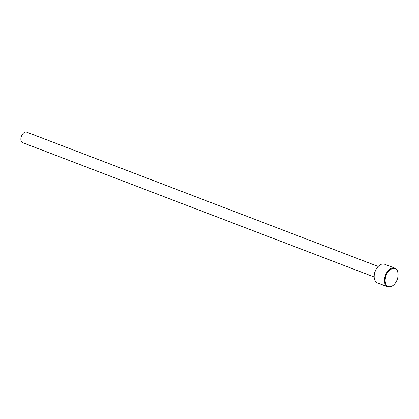 <?xml version="1.0" encoding="UTF-8"?>
<svg xmlns="http://www.w3.org/2000/svg" width="419" height="419" viewBox="0 0 419 419"><rect width="100%" height="100%" fill="white"/><g stroke="black" fill="none" stroke-linecap="round" stroke-linejoin="round"><path stroke-width="0.63" d="M384.375 285.564L381.196 284.291M374.198 277.373A9.511 5.892 -69.1 0 1 374.183 277.205A9.511 5.892 -69.1 0 1 374.277 274.482A9.511 5.892 -69.1 0 1 378.347 266.306A9.511 5.892 -69.1 0 1 378.467 266.196M394.824 268.134L384.553 264.211A10.009 6.206 110.9 0 0 378.593 266.075A10.009 6.206 110.9 0 0 374.308 274.675A10.009 6.206 110.9 0 0 374.209 277.546A10.009 6.206 110.9 0 0 377.404 282.909L387.68 286.837A10.009 6.206 -69.1 0 1 384.584 278.604A10.009 6.206 -69.1 0 1 394.824 268.134A10.009 6.206 -69.1 0 1 398.024 273.497L398.05 273.837A9.511 5.892 110.9 0 0 391.927 268.83A9.511 5.892 110.9 0 0 385.286 278.687A9.511 5.892 110.9 0 0 387.413 286.077A9.511 5.892 110.9 0 0 393.886 284.737A9.511 5.892 110.9 0 0 397.956 276.566A9.511 5.892 110.9 0 0 398.05 273.837M393.886 284.737L393.64 284.972A10.009 6.206 -69.1 0 1 387.68 286.837M374.167 276.985L22.689 142.685A5.63 3.488 -69.1 0 1 20.95 138.05A5.63 3.488 -69.1 0 1 26.711 132.163L378.184 266.463M374.183 277.205L374.209 277.546M381.662 284.538L383.631 285.292"/></g></svg>
